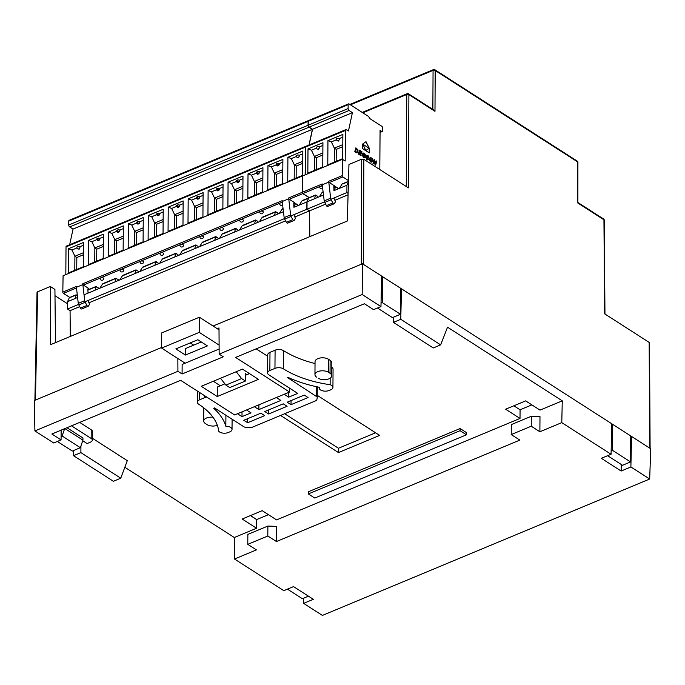 <?xml version="1.0" encoding="UTF-8"?>
<svg xmlns="http://www.w3.org/2000/svg" width="685" height="685" viewBox="0 0 685 685"><rect width="100%" height="100%" fill="white"/><g stroke="black" fill="none" stroke-linecap="round" stroke-linejoin="round"><path stroke-width="1.03" d="M92.347 431.721A5.06 2.62 -179.6 0 0 92.372 431.464A5.06 2.62 -179.6 0 0 91.233 429.795L91.174 438.451A5.06 2.62 0.4 0 1 92.312 440.13A5.06 2.62 0.4 0 1 92.278 440.387A5.06 2.62 0.4 0 1 90.446 442.142L87.072 443.546L82.722 440.755M630.739 436.816L631.579 436.465L650.75 448.778L649.671 479.029L322.404 615.421L303.618 603.365L303.566 598.21M250.462 515.565L256.687 519.555M611.739 424.597L612.536 424.263L631.561 436.473L630.885 466.973L621.158 471.032L601.336 458.316L611.071 454.258L611.756 423.75L612.536 424.263L612.347 450.242L611.148 450.739M400.656 289.13L401.47 288.787L400.776 319.296L440.652 344.889L447.536 327.199L562.274 400.836L561.777 422.628L611.071 454.258M561.777 422.628L539.883 431.755L531.252 426.216L531.32 416.257L539.986 416.6L539.883 431.755M276.432 541.544L267.809 536.012L267.878 526.054L276.543 526.397L276.432 541.544L519.855 440.095L511.224 434.564L531.252 426.216M303.618 603.365L313.345 599.315L293.531 586.6L283.804 590.65L234.51 559.02L256.413 549.892L247.782 544.352L267.809 536.012M630.885 466.973L649.671 479.029M161.591 347.492L34.25 400.562L34.909 430.916L53.695 442.972L61.068 439.898L51.872 433.999L180.643 380.329L234.587 414.947L289.55 392.043L289.584 388.164M61.068 439.898L61.136 430.137M289.55 392.043L235.614 357.424L364.394 303.755L373.59 309.654L380.963 306.58L381.656 276.072L362.476 263.768L362.177 294.524L380.963 306.58M267.732 356.286L256.156 348.862M562.274 400.836L540.028 410.109L525.652 400.879L505.624 409.219L520.009 418.449L520.069 409.793L531.877 404.869M520.009 418.449L276.586 519.898L262.201 510.667L242.182 519.016L256.567 528.246L256.627 519.581L268.434 514.666M256.567 528.246L234.321 537.511L124.841 467.256M234.51 559.02L234.321 537.511M250.402 515.591L256.627 519.581M513.844 405.794L520.069 409.793M314.954 374.678L315.04 361.689A7.595 3.939 0.4 0 1 320.1 358.015A7.595 3.939 0.4 0 1 328.526 359.283L330.127 360.31A7.595 3.939 0.4 0 1 331.831 362.819L331.737 375.808A7.595 3.939 -179.6 0 0 330.033 373.299L328.432 372.272A7.595 3.939 -179.6 0 0 320.015 371.005A7.595 3.939 -179.6 0 0 314.954 374.678A7.595 3.939 -179.6 0 0 316.658 377.187M213.001 417.259A7.595 3.939 -179.6 0 0 203.71 421.035L203.805 408.046A7.595 3.939 0.4 0 1 203.813 407.883M308.353 493.936L308.37 491.77L460.106 428.536L466.494 432.637L466.476 434.795L460.089 430.694L308.353 493.936L314.749 498.038L466.476 434.795M317.249 395.339L379.67 435.403L338.45 452.579L280.576 415.444M79.708 422.397L91.233 429.795M80.924 445.969L80.881 452.614L120.757 478.207L127.299 460.662L92.321 438.212M249.494 373.599L245.487 375.269M224.903 383.848L217.308 387.016L217.239 396.538L201.262 386.289L242.481 369.104L258.468 379.362L217.239 396.538M219.123 349.042L182.15 364.454L182.082 373.976L177.929 371.313L177.852 358.52M217.231 328.672L219.003 327.935L219.157 354.128L223.31 356.799L182.082 373.976M338.45 452.579L338.476 448.255L284.677 413.731M219.157 354.128L362.177 294.524M213.103 326.026L362.476 263.768M34.909 430.916L177.929 371.313M375.594 432.783L338.476 448.255M318.251 378.206A7.595 3.939 -179.6 0 0 326.676 379.481A7.595 3.939 -179.6 0 0 331.737 375.808M203.71 421.035A7.595 3.939 -179.6 0 0 205.414 423.544L207.016 424.572A7.595 3.939 -179.6 0 0 217.333 425.334M531.32 416.257L511.301 424.606L511.224 434.564M267.878 526.054L247.85 534.394L247.782 544.352M401.47 288.787L611.756 423.75M120.757 478.207L113.385 481.281L73.509 455.688L73.466 450.559M621.158 471.032L621.201 464.439M440.652 344.889L433.28 347.963L393.404 322.37L393.438 317.206M400.776 319.296L393.404 322.37M80.881 452.614L73.509 455.688M91.174 438.451L71.488 425.822M460.106 428.536L460.089 430.694M37.033 292.341L37.367 292.923L37.033 292.341L37.589 291.819L50.347 286.501L54.92 289.43L55.485 342.628M363.435 264.384L363.855 159.297L408.388 187.878L408.902 94.607A1.516 1.002 -57.3 0 0 408.56 93.836A1.516 1.002 -57.3 0 0 408.551 93.828A1.516 1.516 0 0 0 407.147 93.708A1.516 0.822 67.4 0 0 407.061 93.751A1.516 0.822 67.4 0 0 406.77 94.479A1.516 0.805 0.3 0 1 407.883 94.307A1.516 0.805 0.3 0 1 408.894 94.599A1.516 0.805 0.3 0 1 408.902 94.607L434.984 111.338L433.922 110.114M434.984 111.338L435.206 70.512A1.516 1.002 -57.3 0 0 434.864 69.742A1.516 1.002 -57.3 0 0 434.847 69.733A1.516 1.516 0 0 0 433.442 69.613A1.516 0.822 67.4 0 0 433.357 69.656A1.516 0.822 67.4 0 0 433.066 70.384A1.516 0.805 0.3 0 1 434.179 70.212A1.516 0.805 0.3 0 1 435.198 70.504A1.516 0.805 0.3 0 1 435.206 70.512L577.566 161.874A1.516 0.788 -0.4 0 1 577.909 162.371A1.516 0.788 -0.4 0 1 577.9 162.448M434.847 69.733L577.207 161.095A1.516 1.002 122.7 0 1 577.207 161.095A1.516 1.516 0 0 1 577.909 162.371L577.857 203.034L578.183 202.7L603.579 218.994A1.516 1.002 122.7 0 1 603.579 218.994A1.516 1.002 122.7 0 1 603.596 219.003A1.516 1.002 122.7 0 1 603.939 219.774A1.516 0.788 -0.4 0 1 604.281 220.262A1.516 0.788 -0.4 0 1 604.273 220.347M577.207 161.095A1.516 1.002 122.7 0 1 577.224 161.112A1.516 1.002 122.7 0 1 577.566 161.874A1.516 0.788 -0.4 0 1 577.575 161.883L577.857 203.034L603.939 219.774A1.516 0.788 -0.4 0 1 603.947 219.774L604.624 313.816L649.157 342.397L649.765 448.144M363.855 159.297L361.714 159.168L361.295 264.256M381.648 276.089L382.453 276.603L382.264 302.582L381.04 303.087M381.631 276.937L382.453 276.603L401.453 288.796M649.491 342.971L649.157 342.397L649.491 342.971M361.714 159.168L348.956 164.486L347.312 221.007L50.673 344.632L50.347 286.501M54.988 295.706L67.541 303.763M57.334 441.457L72.285 451.047L80.333 447.699L62.121 436.002L61.093 436.431M64.638 428.682L62.121 436.002M66.959 427.714L82.945 437.972L82.936 440.138L80.333 447.699M287.443 589.134L302.368 598.716L308.455 596.173M607.595 455.705L622.519 465.286L630.568 461.93L612.347 450.242M630.748 435.951L630.568 461.93M377.486 308.027L392.436 317.626L400.485 314.269L382.264 302.582M400.665 288.291L400.485 314.269M82.936 440.138L64.904 428.57M287.161 377.315L316.376 396.427A3.793 1.969 0.4 0 1 317.069 397.103A3.793 1.969 0.4 0 1 317.232 397.677A3.793 1.969 0.4 0 1 317.206 397.874L316.71 400.382L251.147 427.705L246.3 427.423A3.793 1.969 0.4 0 1 244.887 427.192A3.793 1.969 0.4 0 1 243.74 426.695L214.525 407.943L213.669 408.226A99.222 51.426 -179.6 0 1 225.836 426.258L225.913 415.256M317.292 387.41L317.301 386.862M219.012 329.819L199.386 317.224L161.694 332.927L161.591 348.083L185.147 363.204M199.386 317.224L199.275 332.371L161.591 348.083M175.831 348.913L197.819 339.751L207.409 345.899L185.421 355.061L175.831 348.913M254.366 406.702L258.879 409.596L258.904 404.809M190.207 342.92L193.684 345.146M185.421 355.061L185.464 348.571L201.287 341.978M258.879 409.596L280.859 400.434L276.355 397.54M242.028 411.848L241.993 416.634L237.481 413.74M246.514 409.981L251.018 412.875L241.993 416.634M206.793 397.112A6.071 3.151 -179.6 0 0 204.678 397.677L199.575 399.809A6.079 3.151 -179.6 0 0 197.34 402.223A6.079 3.151 -179.6 0 0 198.667 404.21A91.122 47.222 0.4 0 1 218.703 431.156A6.071 3.151 -179.6 0 0 228.216 432.526L229.792 431.867A6.071 3.151 -179.6 0 0 232.027 429.452A6.071 3.151 -179.6 0 0 225.836 426.258M287.161 377.675L287.871 377.298A99.222 51.426 -179.6 0 0 319.364 387.282A6.071 3.151 -179.6 0 0 319.21 387.967A6.071 3.151 -179.6 0 0 322.669 390.835A6.071 3.151 -179.6 0 0 329.125 390.476L330.692 389.816A6.071 3.151 -179.6 0 0 332.936 387.402A6.071 3.151 -179.6 0 0 330.127 384.722A91.122 47.222 0.4 0 1 283.47 368.864A6.079 3.151 -179.6 0 0 274.959 368.384L269.856 370.517A6.071 3.151 -179.6 0 0 267.612 372.931A6.071 3.151 -179.6 0 0 268.982 374.943L297.744 393.404L288.71 397.163L288.745 392.377M331.797 367.271A6.071 3.151 0.4 0 1 333.056 369.215L332.936 387.402M330.17 378.18L330.127 384.722M267.612 372.931L267.741 354.753A6.071 3.151 0.4 0 1 269.984 352.33L275.087 350.206A6.079 3.151 0.4 0 1 283.599 350.677A91.122 47.222 -179.6 0 0 315.031 363.547M213.3 381.271L220.305 385.766M219.106 345.094L199.275 332.371M284.207 394.269L288.71 397.163M268.631 413.988L264.795 411.531L283.248 403.842L287.083 406.299L268.631 413.988L268.657 409.921M247.627 422.748L243.792 420.282L260.874 413.166L264.701 415.624L247.627 422.748L247.653 418.672M291.014 404.664L287.178 402.206L304.251 395.082L308.087 397.548L291.014 404.664L291.039 400.597M247.002 374.635L245.495 373.676L245.444 381.031L241.608 378.565L236.214 371.715M220.51 378.266L225.904 385.116L229.74 387.582L245.444 381.031M225.904 385.116L241.608 378.565M319.51 147.361A1.772 1.173 122.7 0 1 318.165 149.065A1.772 1.173 122.7 0 1 317.224 149.039L318.671 149.381L319.51 147.361A1.755 1.464 -98.8 0 0 319.381 146.881A1.772 0.916 -179.6 0 0 317.266 146.761A1.772 0.916 -179.6 0 0 316.41 147.54A1.772 1.772 0 0 0 317.224 149.039A1.772 1.173 122.7 0 1 317.129 148.97M339.452 139.046A1.755 1.464 81.2 0 0 339.323 138.567A1.772 0.916 -179.6 0 0 336.823 138.61A1.772 0.916 -179.6 0 0 336.352 139.226A1.772 1.772 0 0 0 337.166 140.725A1.772 1.173 122.7 0 0 338.116 140.75A1.772 1.173 122.7 0 0 339.452 139.046L338.613 141.076L337.303 140.793M334.237 198.761L335.085 200.765A1.516 0.822 -112.6 0 1 335.145 202.298L334.323 203.573A1.516 0.822 -112.6 0 1 334.092 203.779A1.516 0.822 -112.6 0 1 332.867 202.94L331.146 199.763A2.534 1.37 -112.6 0 1 330.641 198.213L328.697 181.277A1.01 0.548 67.4 0 0 329.331 182.561L334.811 186.08A1.516 0.822 67.4 0 0 334.212 185.977A1.516 0.822 67.4 0 0 333.835 186.765A1.516 0.822 67.4 0 0 333.843 186.834L333.963 190.635M322.412 186.234A1.772 0.916 -179.6 0 0 320.383 186.294A1.772 0.916 -179.6 0 0 319.724 186.996A1.772 1.772 0 0 0 322.669 188.341M374.378 161.232L375.012 164.708L375.654 165.119L376.767 161.266L376.125 160.855L375.38 163.432L374.746 159.965L374.096 159.554L372.991 163.407L373.633 163.826L374.378 161.232L373.548 163.766M376.767 161.266L376.091 160.958M375.568 165.068L376.647 161.309M375.38 163.432L374.07 159.656M371.124 158.423L372.109 159.802L371.047 161.472L370.011 159.81L371.124 158.423M370.26 157.696L369.532 158.843L369.583 160.564L370.653 161.985L371.938 162.174L372.597 159.554L371.844 158.209L370.362 157.653M372.794 160.555L372.683 160.067M372.803 160.025L372.597 159.554M372.708 159.502L372.417 159.048M372.28 158.543L371.844 158.209M371.955 158.158L371.458 157.91M368.932 157.148L368.162 155.709L366.68 155.375L366.535 156.54L367.862 158.851L367.169 158.971L365.918 157.387L366.578 159.288L367.828 159.982L368.487 159.519L367.228 156.052L368.95 157.55L368.333 156.069L366.835 155.255M367.674 159.125L365.91 157.499M368.333 159.768L367.905 157.747M367.494 157.002L368.025 157.696M367.34 156.788L367.306 156M365.362 156.077L363.855 155.11L364.369 156.874L363.076 156.214L362.879 154.707L363.581 153.723L365.55 155.427L364.634 153.449L362.939 153.029L362.151 155.238L363.666 157.481L364.882 157.73L365.362 156.077L363.829 155.212M364.78 157.738L365.242 156.12M364.369 156.874L362.827 156.026L363.392 153.791M365.482 154.956L364.523 153.491L363.11 152.952M361.98 151.779L359.497 150.178L358.383 154.039L361.012 155.718L361.192 155.075L359.128 153.868L359.565 152.789L361.303 153.902L361.483 153.26L359.634 152.19L359.882 151.316L361.8 152.421L361.98 151.779L359.462 150.289M360.918 155.666L361.081 155.127M361.192 155.075L359.128 153.868M359.24 153.825L359.565 152.789M361.209 153.842L361.363 153.303M361.483 153.26L359.634 152.19M359.745 152.147L360.002 151.265M361.706 152.361L361.86 151.822M356.363 148.928L355.506 151.573L356.363 148.928L357.373 149.809L357.365 151.376L356.637 152.104L355.506 151.573M357.476 152.746L358.084 150.024L355.858 147.849L354.753 151.702L356.851 152.883L357.895 152.079L357.767 149.57L355.832 147.951M362.853 144.218L365.833 150.494L362.853 144.218L369.095 148.225L365.944 150.452M369.181 152.849L369.215 148.422L365.901 141.752M369.335 148.38L366.004 141.675L362.622 144.073L362.588 148.619L369.301 152.926L369.215 148.422M328.68 182.15L322.241 184.83L324.202 200.893A2.534 1.37 67.4 0 0 324.707 202.443L326.428 205.628A1.516 0.822 67.4 0 0 327.653 206.459L334.092 203.779M329.331 182.561L342.834 176.935A1.01 0.548 -112.6 0 1 342.2 175.651L342.474 159.305L345.189 161.043L345.403 130.458A1.516 0.822 -112.6 0 1 345.771 129.671A1.516 0.822 -112.6 0 1 346.319 129.748L348.459 130.963L352.424 112.64L349.067 110.482A1.516 0.822 -112.6 0 1 348.117 108.572L348.151 104.668A1.516 0.822 -112.6 0 1 348.519 103.889A1.516 0.822 -112.6 0 1 349.119 103.992L368.29 116.296A1.516 0.822 -112.6 0 1 369.241 118.205L381.708 126.211A1.516 0.822 -112.6 0 1 382.658 128.121L382.641 130.724A1.516 0.822 -112.6 0 1 382.264 131.503A1.516 0.822 -112.6 0 1 381.673 131.4L380.072 130.381L379.798 169.529M342.834 176.935L348.485 180.566M342.474 159.305L302.582 175.925L302.316 192.271A1.01 0.548 67.4 0 0 302.95 193.555L309.466 197.742M305.313 174.786L305.51 147.078A1.516 0.822 -112.6 0 1 305.887 146.299L345.771 129.671M309.14 144.937L312.54 129.26L309.183 127.11A1.516 0.822 -112.6 0 1 308.233 125.192L308.259 121.296A1.516 0.822 -112.6 0 1 308.635 120.509L348.519 103.889M302.316 192.271L322.258 183.957L322.241 184.83M342.783 146.659L336.258 149.381L336.172 161.352M327.944 140.605L342.868 134.388L342.697 158.629L327.781 164.845L327.944 140.605L331.377 141.881L336.438 139.774M339.323 138.567L342.851 137.103M342.8 144.629L334.34 148.148L331.377 141.881M334.246 162.157L334.34 148.148L336.258 149.381M322.841 154.973L316.316 157.696L316.23 169.657M316.487 148.088L311.435 150.195L308.002 148.919L322.926 142.694L322.755 166.943L307.83 173.159L308.002 148.919M322.9 145.408L319.381 146.881M322.849 152.935L314.398 156.463L311.435 150.195M314.295 170.462L314.398 156.463L316.316 157.696M352.424 112.64L312.54 129.26M348.117 193.367L346.893 192.588L346.944 185.224L348.451 181.833M348.459 181.491L343.074 183.905M342.038 184.162L339.323 188.401L346.944 185.224M339.323 188.401L334.614 190.361L335.29 186.979L333.86 187.57M336.01 186.851L335.29 186.979L337.602 187.87L338.039 188.932M309.8 236.642L309.56 210.852L307 209.208L307.051 201.852L308.747 198.042A1.516 0.822 67.4 0 1 309.029 197.742L315.528 195.037M323.123 192.048L322.096 192.476L323.132 192.22M322.096 192.476L319.381 196.715L314.672 198.676L315.348 195.293L308.747 198.042M316.068 195.165L315.348 195.293L317.66 196.184L318.097 197.246M309.56 210.852L325.632 204.156M334.888 200.294L348.074 194.797M307 209.208L324.467 201.929M330.906 199.249L346.893 192.588M319.381 196.715L323.483 195.002M307.051 201.852L314.672 198.676M309.646 236.702L309.406 210.92L306.846 209.276L306.897 201.912L308.592 198.111L303.027 200.594M301.991 200.859L299.276 205.089L306.897 201.912M299.276 205.089L294.567 207.05L295.244 203.668L293.814 204.267M295.963 203.539L295.244 203.668L297.555 204.567L297.992 205.628M283.076 208.737L282.049 209.165L283.085 208.908M282.049 209.165L279.334 213.403L283.436 211.691M262.107 217.479L259.392 221.717L274.625 215.364L275.301 211.982L263.143 217.222M276.021 211.853L275.301 211.982L277.613 212.872L278.05 213.934M274.625 215.364L279.334 213.403M242.156 225.793L239.442 230.023L254.683 223.678L255.351 220.296L243.192 225.528M256.07 220.168L255.351 220.296L257.671 221.186L258.108 222.248M254.683 223.678L259.392 221.717M222.214 234.107L219.5 238.337L234.732 231.992L235.409 228.61L223.25 233.842M236.128 228.473L235.409 228.61L237.721 229.501L238.157 230.562M234.732 231.992L239.442 230.023M202.272 242.413L199.558 246.651L214.79 240.298L215.467 236.916L203.308 242.156M216.186 236.787L215.467 236.916L217.779 237.815L218.215 238.877M214.79 240.298L219.5 238.337M182.33 250.727L179.607 254.966L194.848 248.612L195.516 245.23L183.357 250.47M196.235 245.102L195.516 245.23L197.837 246.12L198.273 247.182M194.848 248.612L199.558 246.651M162.379 259.041L159.665 263.271L174.898 256.926L175.574 253.544L163.415 258.776M176.293 253.416L175.574 253.544L177.886 254.435L178.323 255.496M174.898 256.926L179.607 254.966M142.437 267.356L139.723 271.585L154.956 265.241L155.632 261.858L143.473 267.09M156.351 261.721L155.632 261.858L157.944 262.749L158.381 263.811M154.956 265.241L159.665 263.271M122.495 275.67L119.772 279.9L135.013 273.546L135.681 270.164L123.523 275.404M136.401 270.036L135.681 270.164L138.002 271.063L138.439 272.125M135.013 273.546L139.723 271.585M102.544 283.975L99.83 288.214L115.063 281.86L115.739 278.478L103.581 283.718M116.459 278.35L115.739 278.478L118.051 279.377L118.488 280.43M115.063 281.86L119.772 279.9M83.99 294.815L95.121 290.175L95.797 286.792L87.928 290.072M96.516 286.664L95.797 286.792L98.109 287.683L98.546 288.745M95.121 290.175L99.83 288.214M70.307 336.446L70.067 310.665L67.507 309.021L67.558 301.665L69.253 297.855A1.516 0.822 67.4 0 1 69.536 297.555L76.035 294.85M77.551 297.495L75.179 298.489L75.847 295.107L69.253 297.855M76.566 294.978L75.847 295.107L77.302 295.44M70.067 310.665L79.7 306.649M88.956 302.796L285.585 220.844M294.841 216.991L309.406 210.92M67.507 309.021L78.535 304.423M84.974 301.742L284.421 218.618M290.86 215.938L306.846 209.276M67.558 301.665L75.179 298.489M80.017 247.174A1.772 1.173 122.7 0 1 78.672 248.878A1.772 1.173 122.7 0 1 77.73 248.852L79.169 249.194L80.017 247.174A1.755 1.464 -98.8 0 0 79.888 246.694A1.772 0.916 -179.6 0 0 77.773 246.566A1.772 0.916 -179.6 0 0 76.908 247.353A1.772 1.772 0 0 0 77.73 248.852A1.772 1.173 122.7 0 1 77.636 248.783M97.801 240.606L99.959 238.859A1.755 1.464 81.2 0 0 99.83 238.38A1.772 0.916 -179.6 0 0 97.51 238.329A1.772 0.916 -179.6 0 0 96.859 239.039A1.772 1.772 0 0 0 97.672 240.538A1.772 1.173 122.7 0 1 97.416 240.281M117.752 232.301L119.901 230.545A1.755 1.464 81.2 0 0 119.772 230.066A1.772 0.916 -179.6 0 0 117.452 230.023A1.772 0.916 -179.6 0 0 116.801 230.725A1.772 1.772 0 0 0 117.615 232.232A1.772 1.173 122.7 0 1 117.358 231.967M137.694 223.986L139.851 222.24A1.755 1.464 81.2 0 0 139.714 221.752A1.772 0.916 -179.6 0 0 137.402 221.709A1.772 0.916 -179.6 0 0 136.743 222.411A1.772 1.772 0 0 0 137.557 223.918A1.772 1.173 122.7 0 1 137.308 223.652M157.644 215.672L159.793 213.925A1.755 1.464 81.2 0 0 159.665 213.446A1.772 0.916 -179.6 0 0 157.344 213.395A1.772 0.916 -179.6 0 0 156.694 214.097A1.772 1.772 0 0 0 157.507 215.604A1.772 1.173 122.7 0 1 157.25 215.338M177.586 207.358L179.735 205.611A1.755 1.464 81.2 0 0 179.607 205.132A1.772 0.916 -179.6 0 0 177.287 205.08A1.772 0.916 -179.6 0 0 176.636 205.791A1.772 1.772 0 0 0 177.449 207.29A1.772 1.173 122.7 0 1 177.192 207.033M197.528 199.052L199.686 197.297A1.755 1.464 81.2 0 0 199.549 196.818A1.772 0.916 -179.6 0 0 197.237 196.766A1.772 0.916 -179.6 0 0 196.578 197.477A1.772 1.772 0 0 0 197.391 198.975A1.772 1.173 122.7 0 1 197.143 198.719M217.479 190.738L219.628 188.992A1.755 1.464 81.2 0 0 219.5 188.503A1.772 0.916 -179.6 0 0 217.179 188.461A1.772 0.916 -179.6 0 0 216.528 189.163A1.772 1.772 0 0 0 217.342 190.67A1.772 1.173 122.7 0 1 217.085 190.404M237.421 182.424L239.57 180.677A1.755 1.464 81.2 0 0 239.442 180.198A1.772 0.916 -179.6 0 0 237.121 180.146A1.772 0.916 -179.6 0 0 236.471 180.849A1.772 1.772 0 0 0 237.284 182.356A1.772 1.173 122.7 0 1 237.027 182.09M257.363 174.11L259.521 172.363A1.755 1.464 81.2 0 0 259.384 171.884A1.772 0.916 -179.6 0 0 257.072 171.832A1.772 0.916 -179.6 0 0 256.413 172.543A1.772 1.772 0 0 0 257.235 174.041A1.772 1.173 122.7 0 1 256.978 173.776M277.314 165.796L279.463 164.049A1.755 1.464 81.2 0 0 279.334 163.569A1.772 0.916 -179.6 0 0 277.014 163.518A1.772 0.916 -179.6 0 0 276.363 164.229A1.772 1.772 0 0 0 277.177 165.727A1.772 1.173 122.7 0 1 276.92 165.47M299.405 155.743A1.755 1.464 81.2 0 0 299.276 155.255A1.772 0.916 -179.6 0 0 296.776 155.298A1.772 0.916 -179.6 0 0 296.305 155.915A1.772 1.772 0 0 0 297.119 157.422A1.772 1.173 122.7 0 0 298.069 157.439A1.772 1.173 122.7 0 0 299.405 155.743L298.566 157.764L297.256 157.49M88.305 301.254L89.153 303.258A1.516 0.822 -112.6 0 1 89.213 304.791L88.391 306.075A1.516 0.822 -112.6 0 1 88.159 306.272A1.516 0.822 -112.6 0 1 86.935 305.442L85.214 302.256A2.534 1.37 -112.6 0 1 84.709 300.706L82.765 283.77A1.01 0.548 -112.6 0 0 83.399 285.063L88.87 288.573A1.516 0.822 67.4 0 0 88.279 288.471A1.516 0.822 67.4 0 0 87.903 289.258A1.516 0.822 67.4 0 0 87.903 289.327L88.031 293.129M294.19 215.45L295.038 217.453A1.516 0.822 -112.6 0 1 295.098 218.986L294.276 220.262A1.516 0.822 -112.6 0 1 294.045 220.467A1.516 0.822 -112.6 0 1 292.82 219.637L291.099 216.451A2.534 1.37 -112.6 0 1 290.594 214.902L288.65 197.965A1.01 0.548 67.4 0 0 289.284 199.258L294.764 202.769A1.516 0.822 67.4 0 0 294.165 202.666A1.516 0.822 67.4 0 0 293.788 203.454A1.516 0.822 67.4 0 0 293.796 203.522L293.916 207.324M103.718 278.521A1.772 0.916 -179.6 0 0 103.324 277.939A1.772 0.916 -179.6 0 0 100.823 277.793A1.772 0.916 -179.6 0 0 100.173 278.495A1.772 1.772 0 0 0 102.793 280.071A1.772 1.772 0 0 0 103.718 278.521M123.66 270.215A1.772 0.916 -179.6 0 0 123.266 269.625A1.772 0.916 -179.6 0 0 120.774 269.479A1.772 0.916 -179.6 0 0 120.115 270.19A1.772 1.772 0 0 0 122.735 271.757A1.772 1.772 0 0 0 123.66 270.215M143.61 261.901A1.772 0.916 -179.6 0 0 143.208 261.319A1.772 0.916 -179.6 0 0 140.716 261.173A1.772 0.916 -179.6 0 0 140.065 261.875A1.772 1.772 0 0 0 142.677 263.442A1.772 1.772 0 0 0 143.61 261.901M163.552 253.587A1.772 0.916 -179.6 0 0 163.158 253.005A1.772 0.916 -179.6 0 0 160.658 252.859A1.772 0.916 -179.6 0 0 160.007 253.561A1.772 1.772 0 0 0 162.628 255.137A1.772 1.772 0 0 0 163.552 253.587M183.494 245.273A1.772 0.916 -179.6 0 0 183.1 244.691A1.772 0.916 -179.6 0 0 180.609 244.545A1.772 0.916 -179.6 0 0 179.958 245.247A1.772 1.772 0 0 0 182.57 246.823A1.772 1.772 0 0 0 183.494 245.273M203.445 236.967A1.772 0.916 -179.6 0 0 203.043 236.376A1.772 0.916 -179.6 0 0 200.551 236.231A1.772 0.916 -179.6 0 0 199.9 236.942A1.772 1.772 0 0 0 202.512 238.508A1.772 1.772 0 0 0 203.445 236.967M223.387 228.653A1.772 0.916 -179.6 0 0 222.993 228.062A1.772 0.916 -179.6 0 0 220.501 227.925A1.772 0.916 -179.6 0 0 219.842 228.627A1.772 1.772 0 0 0 222.462 230.194A1.772 1.772 0 0 0 223.387 228.653M242.935 219.757A1.772 0.916 -179.6 0 0 240.461 219.602A1.772 0.916 -179.6 0 0 240.444 219.611A1.772 0.916 -179.6 0 0 240.426 219.62A1.772 0.916 -179.6 0 0 239.793 220.313A1.772 1.772 0 0 0 242.404 221.889A1.772 1.772 0 0 0 243.329 220.339A1.772 0.916 -179.6 0 0 242.935 219.757M240.461 219.602L260.377 211.305L240.461 219.602M282.366 202.923A1.772 0.916 -179.6 0 0 280.336 202.983A1.772 0.916 -179.6 0 0 279.677 203.693A1.772 1.772 0 0 0 282.622 205.029M263.28 212.025A1.772 0.916 -179.6 0 0 262.877 211.442A1.772 0.916 -179.6 0 0 260.394 211.288A1.772 0.916 -179.6 0 0 260.386 211.297A1.772 0.916 -179.6 0 0 260.377 211.305A1.772 0.916 -179.6 0 0 259.735 211.999A1.772 1.772 0 0 0 262.346 213.574A1.772 1.772 0 0 0 263.28 212.025M288.633 198.838L282.194 201.518L284.155 217.582A2.534 1.37 67.4 0 0 284.66 219.14L286.381 222.317A1.516 0.822 67.4 0 0 287.606 223.147L294.045 220.467M82.765 283.77L282.211 200.654L282.194 201.518M289.284 199.258L302.787 193.624A1.01 0.548 -112.6 0 1 302.154 192.339L302.582 176.096M302.787 193.624L309.14 197.7M308.986 145.006L312.377 129.328L309.021 127.17A1.516 0.822 -112.6 0 1 308.079 125.261L308.104 121.365A1.516 0.822 -112.6 0 1 308.473 120.577A1.516 0.822 -112.6 0 1 308.558 120.551M305.159 174.855L305.356 147.147A1.516 0.822 -112.6 0 1 305.724 146.359A1.516 0.822 -112.6 0 1 305.81 146.333M302.427 175.994L63.089 275.738L62.814 292.084L76.326 286.458L78.27 303.386A2.534 1.37 67.4 0 0 78.775 304.945L80.496 308.122A1.516 0.822 67.4 0 0 81.72 308.952L88.159 306.272M76.309 287.332L82.748 284.643M62.814 292.084A1.01 0.548 67.4 0 0 63.448 293.368L69.973 297.555M65.82 274.599L66.017 246.891A1.516 0.822 -112.6 0 1 66.394 246.112L305.724 146.359M69.647 244.75L73.038 229.073L69.682 226.923A1.516 0.822 -112.6 0 1 68.74 225.005L68.765 221.109A1.516 0.822 -112.6 0 1 69.134 220.322L308.473 120.577M302.736 163.355L296.211 166.07L296.125 178.04M287.906 157.293L302.821 151.077L302.65 175.317L287.734 181.542L287.906 157.293L291.33 158.569L296.391 156.463M299.276 155.255L302.804 153.791M302.753 161.317L294.293 164.837L291.33 158.569M294.199 178.845L294.293 164.837L296.211 166.07M279.463 164.049A1.772 1.173 122.7 0 1 278.452 165.573A1.772 1.173 122.7 0 1 278.119 165.753A1.772 0.959 -112.6 0 1 277.014 163.518M279.334 163.569L282.854 162.105M276.44 164.777L271.388 166.883L267.955 165.607L267.784 189.848L282.708 183.631L282.879 159.391L267.955 165.607M282.802 169.632L274.351 173.151L271.388 166.883M274.248 187.159L274.351 173.151L276.269 174.384L276.183 186.354M282.794 171.661L276.269 174.384M259.521 172.363A1.772 1.173 122.7 0 1 258.51 173.879A1.772 1.173 122.7 0 1 258.176 174.067A1.772 0.959 -112.6 0 1 257.072 171.832M259.384 171.884L262.912 170.411M256.498 173.091L251.438 175.197L248.013 173.922L247.842 198.162L262.757 191.946L262.929 167.697L248.013 173.922M262.86 177.937L254.409 181.465L251.438 175.197M254.306 195.465L254.409 181.465L256.327 182.698L256.241 194.66M262.843 179.975L256.327 182.698M239.57 180.677A1.772 1.173 122.7 0 1 238.568 182.193A1.772 1.173 122.7 0 1 238.234 182.381A1.772 0.959 -112.6 0 1 237.121 180.146M239.442 180.198L242.969 178.725M236.556 181.397L231.496 183.503L228.062 182.227L227.9 206.476L242.815 200.26L242.987 176.011L228.062 182.227M242.918 186.251L234.458 189.779L231.496 183.503M234.364 203.779L234.458 189.779L236.376 191.004L236.291 202.974M242.901 188.289L236.376 191.004M219.628 188.992A1.772 1.173 122.7 0 1 218.618 190.507A1.772 1.173 122.7 0 1 218.284 190.695A1.772 0.959 -112.6 0 1 217.179 188.461M219.5 188.503L223.019 187.039M216.606 189.711L211.554 191.817L208.12 190.541L207.949 214.79L222.873 208.565L223.045 184.325L208.12 190.541M222.967 194.566L214.516 198.085L211.554 191.817M214.414 212.093L214.516 198.085L216.434 199.318L216.349 211.288M222.959 196.604L216.434 199.318M199.686 197.297A1.772 1.173 122.7 0 1 198.676 198.821A1.772 1.173 122.7 0 1 198.342 199.001A1.772 0.959 -112.6 0 1 197.237 196.766M199.549 196.818L203.077 195.353M196.663 198.025L191.603 200.131L188.178 198.856L188.007 223.096L202.923 216.88L203.094 192.639L188.178 198.856M203.025 202.88L194.574 206.399L191.603 200.131M194.471 220.407L194.574 206.399L196.484 207.632L196.407 219.602M203.008 204.909L196.484 207.632M179.735 205.611A1.772 1.173 122.7 0 1 178.734 207.135A1.772 1.173 122.7 0 1 178.4 207.315A1.772 0.959 -112.6 0 1 177.287 205.08M179.607 205.132L183.135 203.659M176.721 206.339L171.661 208.445L168.227 207.17L168.065 231.41L182.981 225.194L183.152 200.945L168.227 207.17M183.083 211.185L174.624 214.713L171.661 208.445M174.529 228.721L174.624 214.713L176.542 215.946L176.456 227.908M183.066 213.223L176.542 215.946M159.793 213.925A1.772 1.173 122.7 0 1 158.783 215.441A1.772 1.173 122.7 0 1 158.449 215.629A1.772 0.959 -112.6 0 1 157.344 213.395M159.665 213.446L163.184 211.973M156.771 214.645L151.719 216.751L148.285 215.475L148.114 239.724L163.039 233.508L163.21 209.259L148.285 215.475M163.133 219.5L154.682 223.027L151.719 216.751M154.579 237.027L154.682 223.027L156.6 224.252L156.514 236.222M163.124 221.538L156.6 224.252M139.851 222.24A1.772 1.173 122.7 0 1 138.841 223.755A1.772 1.173 122.7 0 1 138.507 223.944A1.772 0.959 -112.6 0 1 137.402 221.709M139.714 221.752L143.242 220.287M136.829 222.959L131.768 225.065L128.343 223.79L128.172 248.038L143.088 241.822L143.259 217.573L128.343 223.79M143.191 227.814L134.731 231.333L131.768 225.065M134.637 245.341L134.731 231.333L136.649 232.566L136.572 244.536M143.174 229.852L136.649 232.566M119.901 230.545A1.772 1.173 122.7 0 1 118.899 232.069A1.772 1.173 122.7 0 1 118.565 232.249A1.772 0.959 -112.6 0 1 117.452 230.023M119.772 230.066L123.3 228.602M116.887 231.273L111.826 233.379L108.393 232.104L108.23 256.344L123.146 250.128L123.317 225.887L108.393 232.104M123.249 236.128L114.789 239.647L111.826 233.379M114.695 253.655L114.789 239.647L116.707 240.88L116.621 252.851M123.231 238.157L116.707 240.88M99.959 238.859A1.772 1.173 122.7 0 1 98.948 240.384A1.772 1.173 122.7 0 1 98.614 240.563A1.772 0.959 -112.6 0 1 97.51 238.329M99.83 238.38L103.349 236.907M96.936 239.587L91.884 241.694L88.451 240.418L88.279 264.658L103.204 258.442L103.375 234.193L88.451 240.418M103.298 244.434L94.847 247.961L91.884 241.694M94.744 261.97L94.847 247.961L96.765 249.194L96.679 261.165M103.289 246.472L96.765 249.194M83.339 254.786L76.823 257.509L76.737 269.47M76.994 247.893L71.934 250.008L68.509 248.724L83.424 242.507L83.262 266.756L68.337 272.972L68.509 248.724M83.407 245.221L79.888 246.694M83.356 252.748L74.905 256.276L71.934 250.008M74.802 270.275L74.905 256.276L76.823 257.509M312.377 129.328L73.038 229.073M282.28 202.178L260.377 211.305M328.526 359.283L328.432 372.272M330.127 360.31L330.033 373.299M407.361 93.674A1.516 0.822 67.4 0 0 407.147 93.708L362.245 112.417M362.836 112.794L406.77 94.479L406.256 186.508M433.665 69.579A1.516 0.822 67.4 0 0 433.442 69.613L349.838 104.454M350.429 104.831L433.066 70.384L432.86 109.429M35.457 400.057L37.589 291.819M204.695 395.759L204.678 397.677M199.626 392.514L199.575 399.809M283.599 350.677L283.47 368.864M275.087 350.206L274.959 368.384M269.984 352.33L269.856 370.517M316.444 386.683L316.376 396.427M324.202 200.893L330.641 198.213M331.146 199.763L324.707 202.443M326.428 205.628L332.867 202.94M334.811 186.08L333.869 186.466M328.697 181.277L342.2 175.651M322.327 185.481L302.95 193.555M380.064 132.077L381.673 131.4M345.403 130.458L305.51 147.078M349.067 110.482L309.183 127.11M348.117 108.572L308.233 125.192M348.151 104.668L308.259 121.296M286.381 222.317L292.82 219.637M291.099 216.451L284.66 219.14M284.155 217.582L290.594 214.902M294.764 202.769L293.822 203.162M288.65 197.965L302.154 192.339M88.87 288.573L87.937 288.967M80.496 308.122L86.935 305.442M85.214 302.256L78.775 304.945M78.27 303.386L84.709 300.706M63.448 293.368L76.386 287.983M240.426 219.62L120.8 269.47M120.74 269.496L100.858 277.776M100.798 277.81L83.399 285.063M278.119 165.753A1.772 1.173 122.7 0 1 277.177 165.727L277.493 165.933M258.176 174.067A1.772 1.173 122.7 0 1 257.235 174.041L257.543 174.247M238.234 182.381A1.772 1.173 122.7 0 1 237.284 182.356L237.601 182.561M218.284 190.695A1.772 1.173 122.7 0 1 217.342 190.67L217.659 190.867M198.342 199.001A1.772 1.173 122.7 0 1 197.391 198.975L197.708 199.181M178.4 207.315A1.772 1.173 122.7 0 1 177.449 207.29L177.766 207.495M158.449 215.629A1.772 1.173 122.7 0 1 157.507 215.604L157.824 215.809M138.507 223.944A1.772 1.173 122.7 0 1 137.557 223.918L137.873 224.115M118.565 232.249A1.772 1.173 122.7 0 1 117.615 232.232L117.931 232.429M98.614 240.563A1.772 1.173 122.7 0 1 97.672 240.538L97.989 240.743M305.356 147.147L66.017 246.891M309.021 127.17L69.682 226.923M308.079 125.261L68.74 225.005M308.104 121.365L68.765 221.109M92.312 440.13L92.372 431.464M34.901 400.288L37.033 292.418M604.958 314.03L604.281 220.262A1.516 1.516 0 0 0 603.579 218.994M408.551 93.828L433.947 110.131M649.5 342.894L650.108 448.358M317.309 386.862L317.232 397.677M232.104 419.22L232.027 429.452M319.219 387.256L319.21 387.967M197.417 391.092L197.34 402.223M382.264 131.503L380.055 132.428M335.47 186.722L333.86 187.399M323.106 191.877L322.481 192.134M348.468 181.311L342.423 183.828M95.977 286.535L87.928 289.892M115.919 278.221L102.93 283.641M135.87 269.907L122.872 275.327M155.812 261.601L142.822 267.013M175.754 253.287L162.765 258.699M195.704 244.973L182.707 250.385M215.647 236.659L202.657 242.079M235.589 228.345L222.599 233.765M255.539 220.039L242.541 225.451M275.481 211.725L262.492 217.136M295.423 203.411L293.814 204.087M283.059 208.565L282.434 208.831M308.875 197.811L302.376 200.517"/></g></svg>
